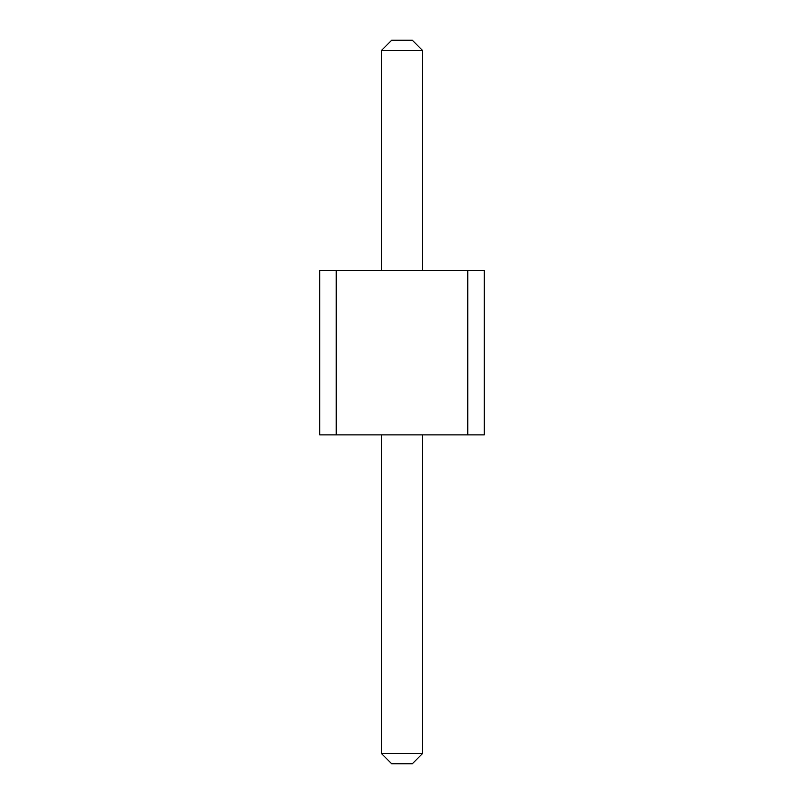 <?xml version="1.0" encoding="UTF-8"?>
<svg xmlns="http://www.w3.org/2000/svg" width="804" height="804" viewBox="0 0 804 804"><rect width="100%" height="100%" fill="white"/><g stroke="black" fill="none" stroke-linecap="round" stroke-linejoin="round"><path stroke-width="1.21" d="M336.223 270.435L336.223 434.894L319.771 434.894L319.771 270.435L467.777 270.435L467.777 434.894L336.223 434.894M467.777 434.894L484.229 434.894L484.229 270.435L467.777 270.435M381.448 270.435L381.448 50.481L422.552 50.481L422.552 270.435M422.552 434.894L422.552 753.519L412.281 763.8L391.719 763.8L381.448 753.519L422.552 753.519M381.448 434.894L381.448 753.519M422.552 50.481L412.281 40.2L391.719 40.2L381.448 50.481"/></g></svg>
